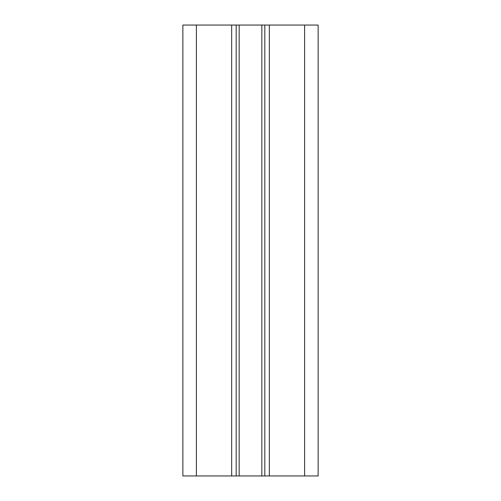 <?xml version="1.0" encoding="UTF-8"?>
<svg xmlns="http://www.w3.org/2000/svg" width="501" height="501" viewBox="0 0 501 501"><rect width="100%" height="100%" fill="white"/><g stroke="black" fill="none" stroke-linecap="round" stroke-linejoin="round"><path stroke-width="0.75" d="M182.865 25.05L318.135 25.05L318.135 475.95L182.865 475.95L182.865 25.05L182.865 475.95M236.184 25.05L236.184 475.95M264.816 25.05L264.816 475.95L264.816 25.05M231.675 25.05L231.675 475.95M196.392 25.05L196.392 475.95M239.165 25.05L239.165 475.95M261.835 25.05L261.835 475.95M269.325 25.05L269.325 475.95M304.608 25.05L304.608 475.95"/></g></svg>
